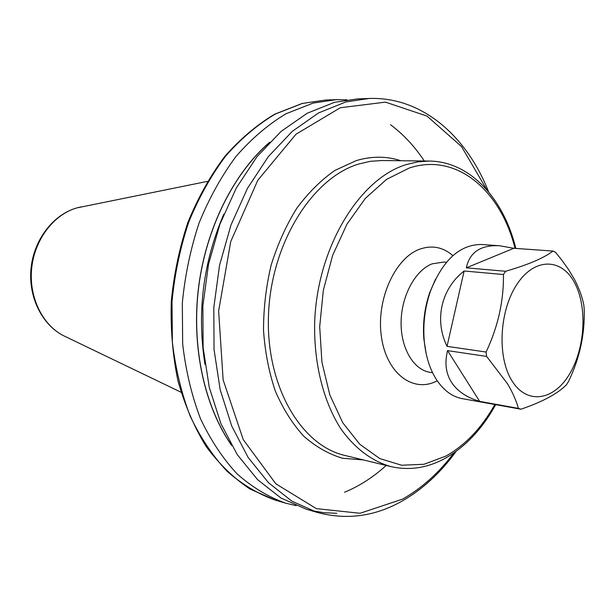 <?xml version="1.0" encoding="UTF-8"?>
<svg xmlns="http://www.w3.org/2000/svg" width="615" height="615" viewBox="0 0 615 615"><rect width="100%" height="100%" fill="white"/><g stroke="black" fill="none" stroke-linecap="round" stroke-linejoin="round"><path stroke-width="0.92" d="M369.054 98.477L357.653 98.884L334.46 102.344L307.246 113.222L281.07 131.433L257.062 156.594L236.329 187.944L219.87 224.321L208.523 264.242L202.858 305.955L203.127 347.606L209.261 387.358L220.87 423.512L237.282 454.662L257.654 479.731L280.993 498.027L306.278 509.212L317.217 512.418L291.917 501.194L268.563 482.79L248.183 457.537L231.763 426.134L220.162 389.664L214.051 349.551L213.812 307.5L219.532 265.388L230.948 225.075L247.468 188.344L268.278 156.694L292.356 131.303L318.578 112.929L345.83 101.959L369.054 98.477C421.79 96.501 466.747 135.969 488.656 191.98M311.79 510.665L324.22 512.756L336.713 513.279M269.708 142.165C233.608 173.269 206.056 228.019 198.553 287.343C191.196 346.683 204.403 406.546 231.717 445.583M346.968 99.83L336.259 99.661L313.112 103.074L285.983 113.775C268.202 124.438 251.558 138.644 236.045 156.402C221.508 176.005 209.2 198.168 199.122 222.907C190.581 248.706 184.977 275.42 182.324 303.057L182.663 343.97C185.761 370.668 191.688 395.545 200.452 418.592C210.645 440.155 222.899 458.621 237.19 473.988C252.358 487.357 268.54 497.081 285.729 503.185L296.153 505.661M435.558 279.064L429.654 292.771C424.565 307.808 422.636 323.236 423.858 339.065L426.195 353.81M505.645 271.269L466.331 267.832C469.652 252.212 480.699 244.847 499.472 245.739L481.607 244.486C459.743 244.439 442.646 260.145 430.316 291.595C424.957 307.439 422.92 323.69 424.212 340.364C425.626 356.008 429.747 369.154 436.565 379.793C443.692 390.471 452.263 396.767 462.303 398.666L520.982 409.206C542.645 401.779 557.843 393.585 566.561 384.629L568.544 381.415C579.768 358.076 584.988 333.968 584.204 309.084L583.812 304.994C582.259 296.93 579.146 288.404 574.479 279.418L568.683 269.739L561.733 260.022L555.476 252.235L552.985 251.066C543.96 258 528.177 264.734 505.645 271.269L503.439 274.528C503.823 300.804 498.042 326.642 486.111 352.041L486.626 356.423L507.375 383.576C512.626 392.408 516.3 400.68 518.384 408.383L520.982 409.206M518.384 408.383L479.654 401.372C466.739 397.551 457.36 391.209 451.525 382.353C445.844 373.39 444.522 362.819 447.566 350.627L486.626 356.423M486.111 352.041L447.036 346.36C434.067 319.938 441.263 288.696 464.125 271L503.439 274.528M499.472 245.739L513.817 248.291L552.985 251.066M574.587 282.777C561.726 258.077 534.881 257.331 517.269 283.83C499.441 309.96 496.874 356.562 511.757 380.462C526.379 404.77 553.192 400.957 569.036 374.904C585.103 349.166 587.709 307.131 574.587 282.777M484.443 402.579L483.267 402.471M466.331 267.832L513.817 248.291M447.036 346.36L464.125 271M479.654 401.372L447.566 350.627M446.444 262.274L443.692 262.044L432.045 263.873C415.256 270.392 401.487 295.715 401.095 321.806C400.588 347.913 413.434 369.738 429.885 372.306L432.606 372.759M437.219 380.785L436.343 381.223C412.765 393.17 386.243 373.036 381.362 336.405C376.111 299.928 394.822 258.239 419.561 249.252C431.822 244.901 442.931 247.03 452.894 255.64M381.938 160.523L370.545 161.299L359.068 163.921C312.697 177.481 271.438 242.556 268.547 313.788C265.326 385.044 300.604 445.475 345 455.469L390.863 466.585C372.106 461.258 354.801 448.412 340.818 428.755C323.067 401.041 313.381 361.843 314.749 320.254C317.947 246.284 359.729 178.65 406.223 164.589L417.723 161.868L429.124 161.053L381.938 160.523M363.442 459.935L342.47 458.237C328.687 454.101 315.779 446.751 303.749 436.173C292.494 423.843 283.038 408.852 275.382 391.217C268.986 372.344 265.034 352.072 263.52 330.393C263.512 308.369 266.057 286.613 271.146 265.127C277.626 244.293 286.167 225.351 296.776 208.285C308.323 192.703 321.03 180.087 334.875 170.447L356.231 160.615C371.675 156.041 386.566 156.079 400.903 160.738M515.009 248.375C500.779 190.45 456.599 152.305 409.236 168.026L386.504 179.419L365.295 198.407L346.929 224.191L332.615 255.425L323.329 290.295L319.692 326.665L321.937 362.266L329.825 394.922L342.763 422.751L359.806 444.284L379.832 458.59L401.641 465.24L424.019 464.271L445.867 456.099C465.332 445.152 481.668 427.948 494.883 404.478M81.434 206.825L77.036 207.862C53.851 214.328 34.54 239.55 31.665 268.378C28.705 297.206 42.589 325.389 63.991 335.913L65.198 336.497M268.87 143.034C233.216 174.237 206.087 228.572 198.645 287.351C191.365 346.16 204.257 405.508 231.117 444.53M223.768 214.251C203.081 262.497 196.815 312.543 204.972 364.395M336.259 99.661L325.489 100.045L302.365 103.435L275.289 114.052C257.547 124.622 240.942 138.706 225.482 156.302C210.991 175.729 198.73 197.692 188.697 222.192C180.195 247.753 174.637 274.221 172.008 301.604L172.377 342.148C175.49 368.6 181.425 393.262 190.189 416.124C200.382 437.511 212.613 455.838 226.897 471.105C242.049 484.382 258.215 494.068 275.389 500.156L285.729 503.185M486.849 189.851L461.55 146.601L427.002 116.074L385.451 102.128L340.287 107.748L296 134.224L257.793 180.287L230.725 241.603L218.632 311.021L223.13 379.855L243.248 439.625L275.82 483.797L316.356 508.628L360.052 513.279L402.587 499.119C421.867 488.172 438.972 472.774 453.908 452.909M390.579 124.768C403.486 134.416 414.733 146.493 424.304 160.999M386.182 465.447C373.328 477.148 359.452 486.081 344.561 492.246M390.863 466.585C409.321 470.736 427.333 468.03 444.899 458.467M181.018 392.209L63.991 335.913C41.928 325.004 28.136 296.807 31.042 268.301C33.894 239.796 53.059 214.604 76.913 207.893L207.416 181.387M445.045 458.39C465.34 446.89 482.229 428.97 495.713 404.624M515.839 248.429C503.639 198.63 470.152 161.384 429.124 161.053M456.184 451.295C440.571 472.835 422.436 489.494 401.779 501.263C374.543 516.538 346.353 520.252 317.217 512.418M325.489 100.045L302.073 103.481L274.759 114.167C256.901 124.791 240.227 138.905 224.729 156.51C210.222 175.928 197.961 197.861 187.929 222.315C179.449 247.799 173.899 274.198 171.285 301.504C170.455 328.787 172.654 355.139 177.881 380.562C184.746 404.939 194.109 426.833 205.979 446.244C219.04 463.887 233.677 478.132 249.898 488.979L275.389 500.156M423.858 339.065L424.212 340.364M429.654 292.771L430.316 291.595"/></g></svg>
